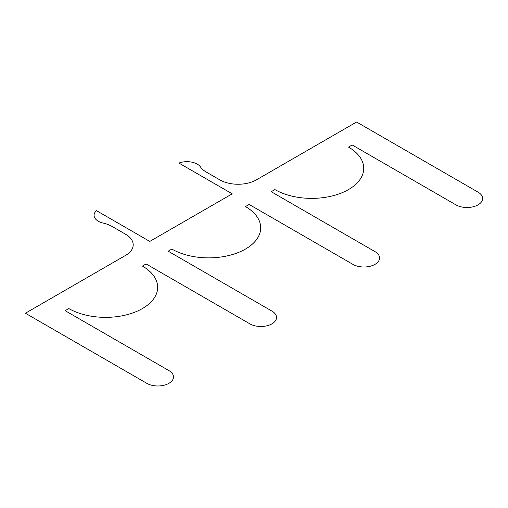 <?xml version="1.0" encoding="UTF-8"?>
<svg xmlns="http://www.w3.org/2000/svg" width="508" height="508" viewBox="0 0 508 508"><rect width="100%" height="100%" fill="white"/><g stroke="black" fill="none" stroke-linecap="round" stroke-linejoin="round"><path stroke-width="0.76" d="M274.898 189.579A52.045 30.048 0 0 0 348.494 189.579A52.045 30.048 0 0 0 348.494 147.091L352.177 144.964L455.949 204.876A15.615 9.011 0 0 0 478.028 204.876A15.615 9.011 0 0 0 478.028 192.132L356.591 122.022L256.349 179.889A25.813 14.903 180 0 1 219.843 179.889L206.267 172.053A25.813 14.903 180 0 1 200.514 166.992A14.573 8.414 0 0 0 178.924 163.068L232.213 193.827L149.777 241.421L96.495 210.655A14.573 8.414 0 0 0 103.295 223.12A25.813 14.903 180 0 1 112.058 226.441L125.641 234.283A25.813 14.903 180 0 1 125.641 255.359L25.4 313.233L146.837 383.343A15.615 9.011 0 0 0 168.916 383.343A15.615 9.011 0 0 0 168.916 370.592L65.145 310.68L68.821 308.559A52.045 30.048 0 0 0 142.418 308.559A52.045 30.048 0 0 0 142.418 266.065L146.101 263.938L249.873 323.85A15.615 9.011 0 0 0 271.951 323.85A15.615 9.011 0 0 0 271.951 311.106L168.18 251.193L171.863 249.066A52.045 30.048 0 0 0 245.459 249.066A52.045 30.048 0 0 0 245.459 206.578L249.136 204.451L352.908 264.363A15.615 9.011 0 0 0 374.993 264.363A15.615 9.011 0 0 0 374.993 251.619L271.215 191.706L274.898 189.579"/></g></svg>
